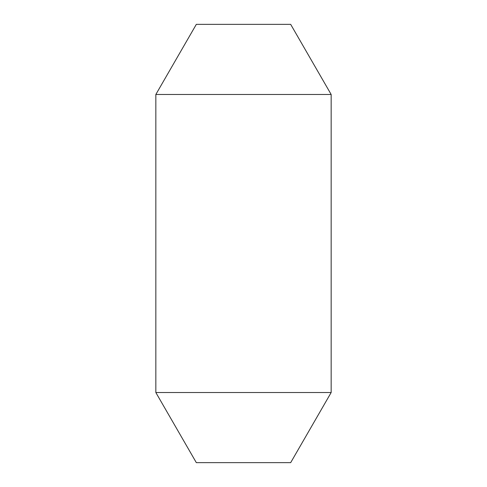 <?xml version="1.0" encoding="UTF-8"?>
<svg xmlns="http://www.w3.org/2000/svg" width="487" height="487" viewBox="0 0 487 487"><rect width="100%" height="100%" fill="white"/><g stroke="black" fill="none" stroke-linecap="round" stroke-linejoin="round"><path stroke-width="0.73" d="M331.16 94.478L290.672 24.35L196.328 24.35L155.84 94.478L155.84 392.522L331.16 392.522L331.16 94.478L155.84 94.478M331.16 392.522L290.672 462.65L196.328 462.65L155.84 392.522"/></g></svg>
